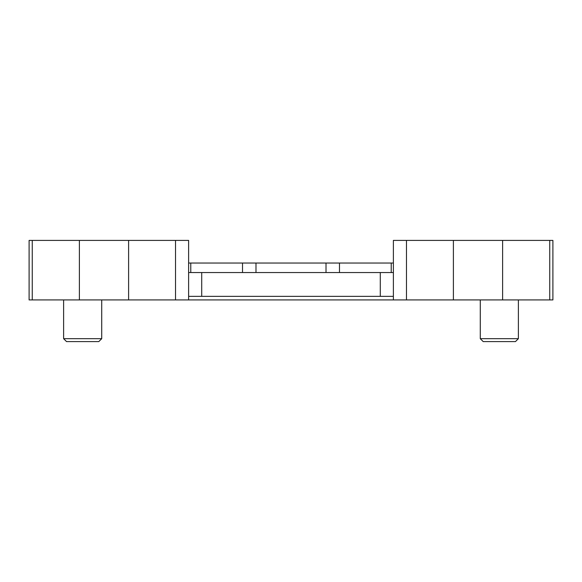 <?xml version="1.0" encoding="UTF-8"?>
<svg xmlns="http://www.w3.org/2000/svg" width="582" height="582" viewBox="0 0 582 582"><rect width="100%" height="100%" fill="white"/><g stroke="black" fill="none" stroke-linecap="round" stroke-linejoin="round"><path stroke-width="0.87" d="M188.619 272.551L393.381 272.551M29.1 299.926L29.1 240.402L188.619 240.402L188.619 299.926L29.1 299.926M393.381 299.926L552.9 299.926L552.9 240.402L393.381 240.402L393.381 299.926L188.619 299.926M188.619 296.354L393.381 296.354M188.619 263.028L190.772 263.028L190.772 272.551M393.381 263.028L190.772 263.028M101.719 299.926L101.719 338.673L63.62 338.673L63.62 299.926M101.719 338.673L98.795 341.598L66.544 341.598L63.62 338.673M518.38 299.926L518.38 338.673L480.281 338.673L480.281 299.926M518.38 338.673L515.456 341.598L483.206 341.598L480.281 338.673M380.286 296.354L380.286 272.551M201.714 296.354L201.714 272.551M549.743 299.926L549.743 240.402M502.615 299.926L502.615 240.402M453.393 299.926L453.393 240.402M406.476 299.926L406.476 240.402M175.524 299.926L175.524 240.402M128.607 299.926L128.607 240.402M79.385 299.926L79.385 240.402M32.257 299.926L32.257 240.402M242.512 263.028L242.512 272.551M255.985 263.028L255.985 272.551M326.015 263.028L326.015 272.551M339.488 263.028L339.488 272.551M391.228 263.028L391.228 272.551"/></g></svg>
